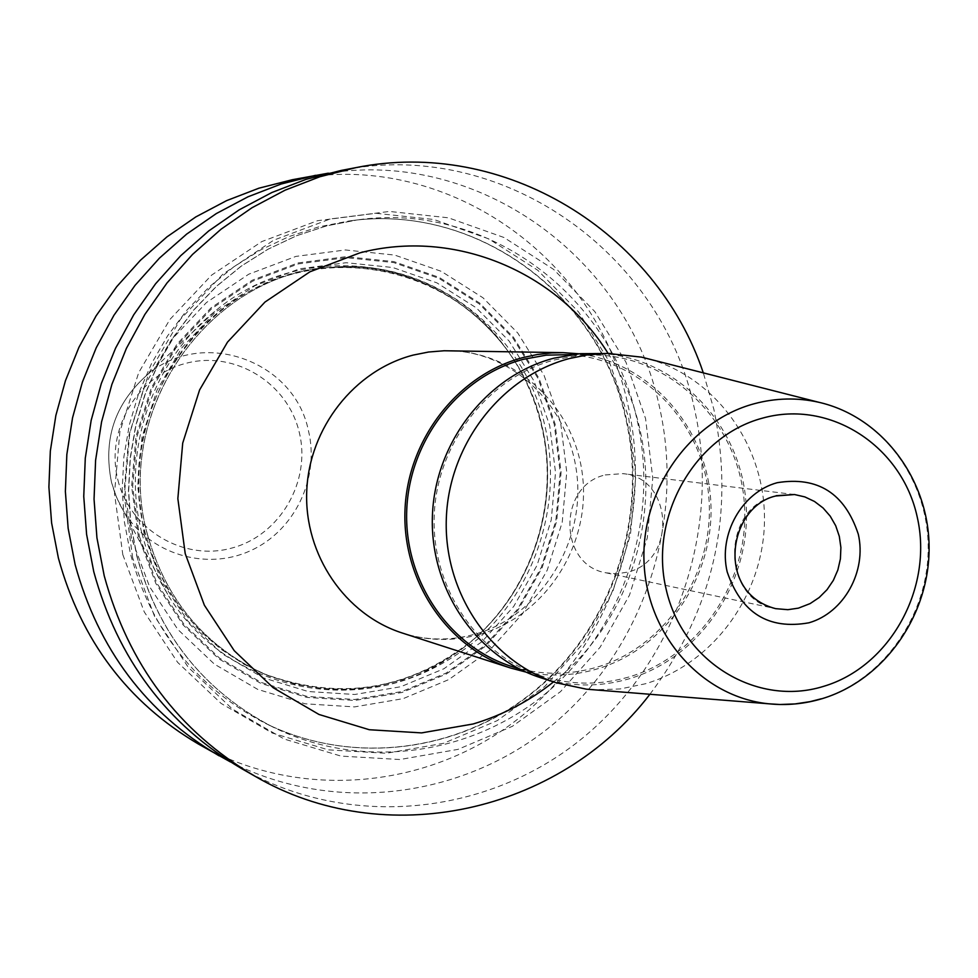 <?xml version="1.0" encoding="UTF-8"?>
<svg xmlns="http://www.w3.org/2000/svg" width="978" height="978" viewBox="0 0 978 978"><rect width="100%" height="100%" fill="white"/><g stroke="black" fill="none" stroke-linecap="round" stroke-linejoin="round"><path stroke-width="0.73" stroke-dasharray="4.89 3.67" d="M198.607 744.16C300.906 802.131 431.909 788.867 521.714 715.982C611.568 642.949 653.891 517.619 627.766 404.232C596.482 255.833 443.12 148.644 292.398 179.707M230.502 761.972C335.821 815.579 466.543 797.828 555.418 722.375C644.282 646.751 685.456 520.467 659.282 406.139C628.023 258.265 479.318 149.157 328.327 173.179M649.905 694.27C713.867 609.049 735.199 514.11 713.903 409.464L703.304 372.862M241.835 768.745C349.831 829.931 487.888 815.493 582.46 738.182C677.082 660.737 721.678 528.193 694.331 408.266C661.617 251.346 500.381 137.653 341.236 170.429M122.8 554.612L144.267 611.922L177.654 662.387L221.101 703.426L272.214 733.023L328.266 749.857L386.383 753.268L443.645 743.292L497.276 720.615L544.758 686.483L583.866 642.668L612.864 591.311L630.431 534.844L635.786 475.931L628.646 417.325L609.294 361.774L578.573 311.945L537.802 270.283L488.853 238.913L434.012 219.524L375.931 213.277L317.52 220.698L261.762 241.603L211.639 275.099L169.842 319.537L138.68 372.667L119.891 431.689L114.499 493.438L122.8 554.612M131.517 538.34L124.536 486.751L129.072 434.684L144.915 384.929L171.187 340.099L206.444 302.544L248.779 274.182L295.931 256.395L345.417 249.965L394.709 255.087L441.322 271.346L483.01 297.801L517.778 333.033L544.037 375.259L560.602 422.374L566.751 472.129L562.24 522.166L547.277 570.088L522.558 613.658L489.22 650.761L448.792 679.588L403.156 698.647L354.501 706.898L305.197 703.805L257.703 689.38L214.463 664.184L177.776 629.404L149.597 586.727L131.517 538.34M141.896 533.328L145.82 547.081L152.446 564.893L160.588 581.983L167.641 594.245C225.771 691.715 360.931 719.221 450.882 656.678C524.758 608.842 562.533 511.628 541.372 425.454C534.232 395.467 521.384 368.339 502.814 344.085C437.924 255.808 301.138 238.131 214.61 311.566C151.089 362.471 121.089 453.499 141.896 533.328M132.69 557.986L124.292 495.883L129.756 433.181L148.827 373.254L180.441 319.317L222.85 274.182L273.693 240.185L330.234 218.974L389.476 211.444L448.352 217.801L503.939 237.483L553.536 269.329L594.832 311.615L625.957 362.178L645.553 418.535L652.766 478.01L647.326 537.778L629.514 595.076L600.125 647.204L560.48 691.678L512.362 726.324L458.01 749.368L399.953 759.527L341.041 756.104L284.207 739.05L232.373 709.026L188.326 667.387L154.463 616.177L132.69 557.986M649.123 359.073C717.106 378.205 765.603 447.203 764.466 520.858C763.622 594.514 713.463 663.744 645.382 683.769L620.003 688.977L594.172 689.796M540.895 677.815C570.125 686.984 599.477 687.326 628.952 678.854C702.705 657.375 753.952 577.399 745.639 498.377C737.999 419.293 671.654 354.256 594.832 353.192M525.956 672.082C549.673 676.849 573.194 675.871 596.507 669.135C665.676 649.05 715.004 576.274 710.81 501.959C707.106 427.606 650.15 362.642 578.854 353.779M628.548 677.094C599.477 685.444 570.541 685.126 541.714 676.128C477.386 655.712 431.298 587.729 434.22 515.455C436.848 443.168 488.242 377.227 554.343 359.99L574.587 356.09L595.064 355.038C670.969 356.224 736.471 420.564 743.965 498.743C752.119 576.861 701.434 655.871 628.548 677.094M563.328 354.464C637.289 355.613 701.202 418.144 708.549 494.147C716.544 570.088 667.155 646.874 596.103 667.424C567.778 675.517 539.575 675.187 511.494 666.421M605.235 474.941L622.693 473.633C673.011 477.264 677.277 560.602 627.876 572.069L617.057 573.78L606.201 572.851C558.414 565.394 557.533 485.491 605.235 474.941M138.387 536.678L131.614 486.604L136.028 436.078L151.394 387.777L176.884 344.256L211.101 307.789L252.202 280.234L297.972 262.935L346.016 256.664L393.889 261.615L439.171 277.385L479.672 303.058L513.474 337.276L539 378.278L555.113 424.061L561.091 472.411L556.702 521.029L542.167 567.607L518.132 609.93L485.736 645.981L446.445 673.964L402.105 692.461L354.831 700.456L306.945 697.424L260.833 683.377L218.864 658.891L183.265 625.101L155.93 583.658L138.387 536.678M139.377 536.433L156.847 583.194L184.047 624.453L219.5 658.096L261.273 682.473L307.178 696.458L354.855 699.478L401.909 691.519L446.054 673.108L485.174 645.248L517.435 609.367L541.36 567.228L555.834 520.846L560.198 472.447L554.245 424.318L538.206 378.731L512.79 337.899L479.134 303.84L438.816 278.278L393.718 262.581L346.078 257.666L298.241 263.913L252.679 281.138L211.774 308.571L177.703 344.867L152.336 388.193L137.042 436.274L132.653 486.579L139.377 536.433M144.267 535.113L137.69 486.408L141.981 437.276L156.92 390.308L181.7 347.985L214.964 312.508L254.928 285.686L299.439 268.84L346.175 262.727L392.74 267.507L436.811 282.825L476.237 307.789L509.147 341.077L534 380.98L549.697 425.54L555.528 472.606L551.25 519.929L537.093 565.26L513.707 606.458L482.154 641.531L443.902 668.756L400.748 686.739L354.745 694.49L308.156 691.519L263.302 677.827L222.495 654.001L187.874 621.116L161.309 580.798L144.267 535.113M147.226 533.866C112.666 410.43 209.805 272.935 332.496 267.275C430.357 258.229 523.976 330.124 545.003 426.384C562.705 502.24 536.665 586.201 479.073 638.011C414.464 691.25 343.058 703.341 264.867 674.282L262.617 673.304C340.601 702.29 411.811 690.236 476.262 637.155C533.707 585.492 559.673 501.775 542.008 426.127C521.029 330.124 427.655 258.436 330.051 267.459C207.691 273.106 110.82 410.21 145.294 533.291C163.619 599.147 202.727 645.822 262.617 673.304C328.657 699.319 391.75 693.5 451.897 655.822C525.296 608.292 562.839 511.702 541.824 426.066C534.734 396.273 521.959 369.317 503.511 345.21C458.768 290.111 400.956 264.194 330.051 267.459L332.496 267.275C209.964 272.874 112.715 410.43 147.311 533.927C165.698 599.979 204.879 646.764 264.867 674.282C204.818 646.715 165.6 599.917 147.226 533.866M450.882 656.678L428.107 669.38L402.777 679.612L376.334 686.324L349.244 689.356L321.97 688.646L295.014 684.184L268.852 676.006L243.962 664.233L220.808 649.074L199.83 630.761L181.431 609.624L165.954 586.042L153.717 560.431L144.964 533.267C120.795 438.413 168.913 331.652 254.268 288.73C339.415 245.209 446.726 270.943 503.511 345.21L502.814 344.085M214.61 311.566L146.773 375.283C114.56 404.11 102.824 439.831 111.541 482.447L116.675 497.753L124.059 512.007L119.56 504L114.964 493.45L111.541 482.447C102.837 439.831 114.573 404.097 146.773 375.283C201.456 327.459 294.011 360.051 308.351 430.296C320.124 477.924 294.708 530.932 250.282 550.81C206.04 571.042 150.074 554.245 124.059 512.007L167.641 594.245M117.947 480.125C130.123 530.052 183.95 561.616 232.043 547.998C280.319 535.125 311.481 481.029 299.195 432.08C287.63 382.948 235.038 350.393 186.333 363.217C137.446 375.295 105.049 430.381 117.947 480.125M136.712 555.773C158.302 634.135 203.754 691.25 273.058 727.119C362.997 771.361 473.914 755.322 549.33 690.431C624.722 625.394 659.514 517.411 637.045 419.77C610.26 294.036 485.027 201.395 357.337 219.916L348.999 221.004C475.577 202.642 599.783 294.402 626.372 418.987C648.671 515.724 614.172 622.729 539.416 687.143C464.636 751.41 354.672 767.253 265.527 723.402C354.525 767.168 464.232 751.3 538.927 687.033C613.609 622.607 648.096 515.492 625.773 418.743C599.123 294.207 475.271 202.703 348.999 221.004L318.559 226.92L288.913 236.615L260.503 249.989L233.766 266.86L209.121 286.994L186.945 310.099L167.605 335.833L151.394 363.828L138.57 393.657L129.34 424.855L123.864 456.946L122.201 489.44L124.389 521.836L130.392 553.646C151.786 631.262 196.835 687.852 265.527 723.402L273.058 727.119C203.925 691.385 158.546 634.319 136.92 555.944L130.869 523.817L128.656 491.078L130.331 458.23L135.869 425.785L145.184 394.244L158.143 364.097L174.512 335.809L194.035 309.806L216.407 286.468L241.26 266.15L268.216 249.133L296.835 235.649L326.689 225.869L357.337 219.916L326.615 225.881L296.701 235.674L268.033 249.182L241.065 266.212L216.187 286.53L193.815 309.855L174.292 335.857L157.935 364.122L144.988 394.232L135.673 425.736L130.135 458.144L128.46 490.956L130.673 523.658L136.712 555.773M553.524 681.886C650.223 607.032 675.395 455.528 608.096 353.413M480.002 634.27C545.052 615.834 590.247 546.213 582.717 477.313C575.773 408.327 516.959 351.677 449.281 350.747C511.751 351.371 569.428 404.415 577.02 475.577C584.832 546.714 536.8 617.668 474.648 634.27C450.21 640.969 426.115 640.566 402.374 633.047C428.119 641.14 454 641.544 480.002 634.27M821.239 698.793C883.342 680.187 928.807 615.064 928.195 546.849C927.902 478.633 881.374 416.371 818.659 402.239M606.201 572.851L775.591 608.646C721.483 600.272 720.7 508.315 774.784 496.078L776.251 495.687M519.391 668.964L541.714 676.128M571.629 354.611L595.064 355.038M794.552 494.538L622.693 473.633"/><path stroke-width="1.47" d="M328.327 173.179L292.398 179.707L258.987 188.167L226.639 200.612L195.808 216.92L166.92 236.896L140.429 260.258L116.7 286.701L96.088 315.87L78.925 347.349L65.453 380.699L55.868 415.43L50.33 451.066L48.9 487.056L51.602 522.912L58.399 558.096C81.003 640.419 127.739 702.436 198.607 744.16L230.502 761.972M315.491 175.319L281.212 183.998L247.996 196.798L216.334 213.559L186.664 234.097L159.451 258.119L135.074 285.319L113.9 315.332L96.247 347.728L82.397 382.031L72.555 417.777L66.846 454.428L65.379 491.457L68.142 528.34L75.11 564.538C98.326 649.209 146.309 712.962 219.048 755.786M703.304 372.862C655.957 231.554 503.78 137.629 355.637 167.69L319.83 176.761L285.124 190.16L252.031 207.715L221.016 229.231L192.544 254.414L167.03 282.935L144.878 314.403L126.406 348.364L111.908 384.354L101.578 421.848L95.599 460.283L94.047 499.135L96.932 537.802L104.206 575.749C128.46 664.514 178.583 731.263 254.573 775.994C385.026 852.351 559.404 812.681 649.905 694.27M355.637 167.69L341.236 170.429L305.98 179.365L271.811 192.544L239.219 209.818L208.693 230.967L180.673 255.747L155.563 283.791L133.766 314.733L115.587 348.131L101.321 383.523L91.162 420.381L85.282 458.181L83.753 496.384L86.602 534.404L93.766 571.727C117.653 659.025 167.006 724.698 241.835 768.745L254.573 775.994M594.172 689.796L586.433 689.184L556.189 682.754C490.381 661.751 443.266 592.008 446.347 517.9C449.11 443.78 501.787 376.2 569.465 358.523L587.106 354.941L607.925 353.437L641.605 357.153L649.123 359.073M610.908 353.461L580.137 353.669L553.927 358.18C487.117 375.601 435.149 442.215 432.435 515.259C429.415 588.316 475.919 657.069 540.895 677.815L556.189 682.754M578.854 353.779L563.096 352.655L551.641 352.911L537.362 354.513L523.242 357.508C458.181 374.427 407.618 439.11 404.99 510.064C402.092 581.018 447.386 647.839 510.699 668.06L525.956 672.082M519.391 668.964L511.494 666.421C448.816 646.519 403.914 580.443 406.738 510.247C409.269 440.051 459.281 376.017 523.658 359.256L546.225 355.161L571.629 354.611M608.096 353.413C557.228 271.407 454.379 228.216 359.953 252.837L309.928 271.798L264.977 302.055L227.507 342.117L199.585 389.965L182.715 443.071L177.849 498.621L185.221 553.646L204.39 605.248L234.255 650.7L273.168 687.705L318.987 714.466L369.317 729.735L421.555 732.901L473.083 723.989C502.509 715.224 529.318 701.189 553.524 681.886M563.096 352.655L444.098 350.76L428.584 352.019L413.254 355.075C354.488 370.222 308.987 428.009 306.725 491.445C304.195 554.868 345.112 614.759 402.374 633.047L510.699 668.06M821.239 698.793L810.139 701.629L795.09 703.928L779.918 704.502L768.561 703.781C786.703 705.651 804.552 703.94 822.131 698.671C884.662 679.771 929.797 614.807 929.1 546.934C928.721 479.061 882.119 416.616 818.659 402.239C797.266 397.471 775.786 397.973 754.234 403.743C688.977 421.176 640.199 491.445 644.099 563.707C647.497 636.018 702.595 697.118 768.561 703.781L586.433 689.184M762.534 418.132C694.637 436.041 648.769 516.934 666.177 589.404C682.571 662.167 756.972 707.057 823.403 686.409C890.102 666.813 933.464 588.059 917.278 517.252C902.071 446.164 830.188 399.134 762.534 418.132M808.965 622.79C768.488 629.991 741.226 613.023 727.18 571.873C718.255 534.245 741.886 492.276 777.18 482.704C817.767 476.139 844.796 493.303 858.293 534.196C866.887 571.372 843.941 612.766 808.965 622.79M794.552 494.538L804.882 496.922L814.503 501.469L823.06 507.961L830.224 516.164L835.713 525.748L839.307 536.335L840.897 547.533L840.408 558.89L837.853 569.978L833.342 580.37L827.046 589.673L819.197 597.509L810.114 603.597L798.403 608.145L787.877 609.685L775.591 608.646C715.15 592.839 728.182 506.787 775.688 495.993L794.552 494.538L776.251 495.687M818.659 402.239L641.605 357.153"/></g></svg>
